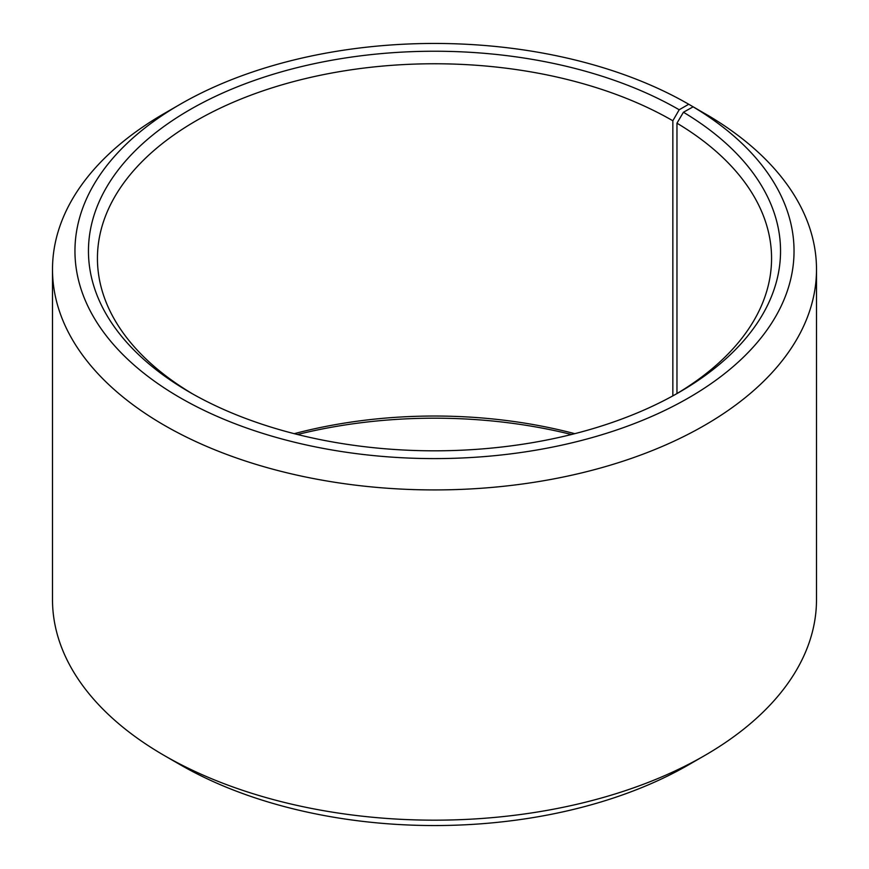 <?xml version="1.0" encoding="UTF-8"?>
<svg xmlns="http://www.w3.org/2000/svg" width="869" height="869" viewBox="0 0 869 869"><rect width="100%" height="100%" fill="white"/><g stroke="black" fill="none" stroke-linecap="round" stroke-linejoin="round"><path stroke-width="1.3" d="M675.984 394.135A337.063 194.602 -0 0 0 771.563 258.365A337.063 194.602 -0 0 0 676.962 123.181L676.962 393.548M704.618 113.47L688.726 104.247L679.2 109.755A346.047 199.794 -0 0 0 189.811 109.755A346.047 199.794 -0 0 0 189.8 392.299A346.047 199.794 -0 0 0 679.2 392.299A346.047 199.794 -0 0 0 683.425 112.242L676.962 123.181M688.726 104.247A359.538 207.572 -0 0 0 180.263 104.247A359.538 207.572 -0 0 0 180.274 397.806A359.538 207.572 -0 0 0 686.499 399.077A359.538 207.572 -0 0 0 693.125 106.833L683.425 112.242M180.263 104.247L164.382 113.426A382.002 220.552 -0 0 0 52.498 269.368A382.002 220.552 -0 0 0 164.382 425.321A382.002 220.552 -0 0 0 580.688 473.138A382.002 220.552 -0 0 0 816.502 269.368A382.002 220.552 -0 0 0 709.289 116.164L693.125 106.833M52.498 269.368L52.498 599.632A382.002 220.552 -0 0 0 164.382 755.574L180.263 764.753A359.538 207.572 -0 0 0 180.274 764.753A359.538 207.572 -0 0 0 688.737 764.753L704.618 755.574A382.002 220.552 -0 0 0 816.502 599.632L816.502 269.368M574.735 433.674A337.063 194.602 -0 0 0 294.265 433.674M571.465 434.5A346.047 199.794 -0 0 0 297.535 434.5M180.263 764.753L164.382 755.574A382.002 220.552 -0 0 0 704.618 755.574M679.2 109.755L672.845 120.758A337.063 194.602 -0 0 0 305.508 78.579A337.063 194.602 -0 0 0 97.437 258.365A337.063 194.602 -0 0 0 193.016 394.135M672.845 120.758L672.845 395.873"/></g></svg>

